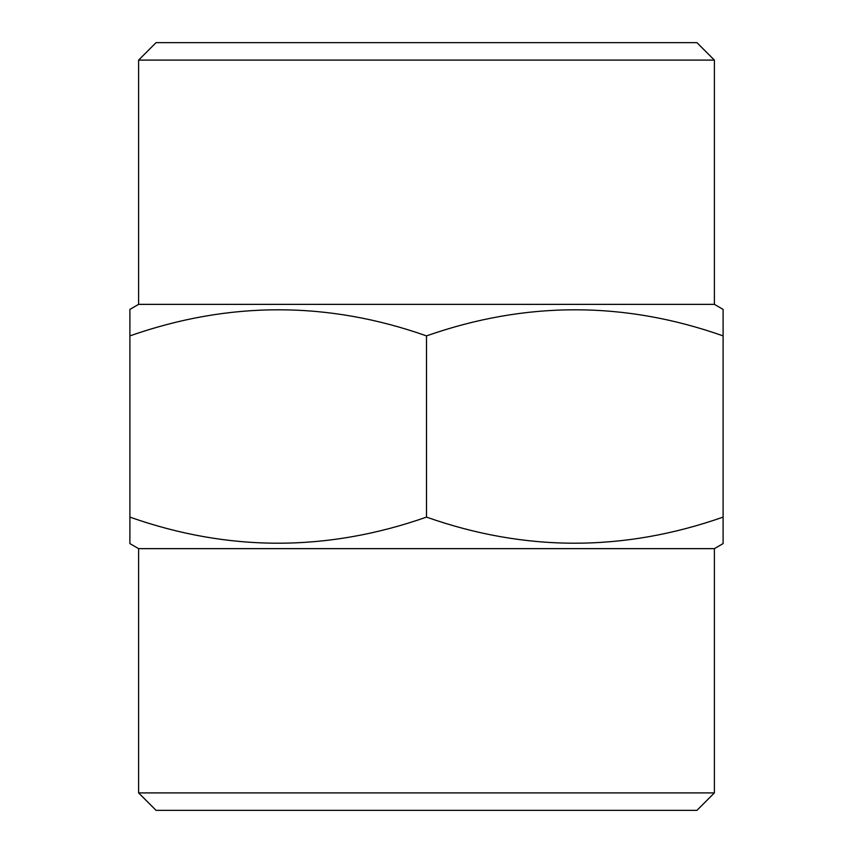 <?xml version="1.0" encoding="UTF-8"?>
<svg xmlns="http://www.w3.org/2000/svg" width="853" height="853" viewBox="0 0 853 853"><rect width="100%" height="100%" fill="white"/><g stroke="black" fill="none" stroke-linecap="round" stroke-linejoin="round"><path stroke-width="1.28" d="M138.612 304.361L714.387 304.361L723.109 309.404L723.109 335.89C624.481 301.098 525.619 301.098 426.5 335.89C327.872 301.098 229.009 301.098 129.891 335.89L129.891 309.404L138.612 304.361L138.612 60.094L714.387 60.094L714.387 304.361M138.612 60.094L156.056 42.65L696.944 42.65L714.387 60.094M138.612 792.906L714.387 792.906L696.944 810.35L156.056 810.35L138.612 792.906L138.612 548.639L714.387 548.639L723.109 543.596L723.109 309.404M138.612 548.639L129.891 543.596L129.891 517.11C228.519 551.902 327.381 551.902 426.5 517.11C525.128 551.902 623.991 551.902 723.109 517.11L723.109 542.412M714.387 792.906L714.387 548.639M426.5 517.11L426.5 335.89M129.891 517.11L129.891 335.89"/></g></svg>
